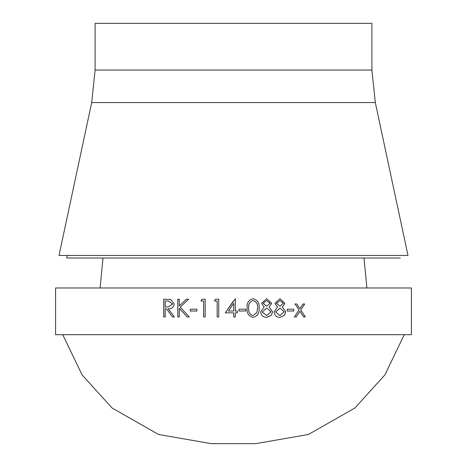 <?xml version="1.0" encoding="UTF-8"?>
<svg xmlns="http://www.w3.org/2000/svg" width="467" height="467" viewBox="0 0 467 467"><rect width="100%" height="100%" fill="white"/><g stroke="black" fill="none" stroke-linecap="round" stroke-linejoin="round"><path stroke-width="0.7" d="M411.427 334.681L55.573 334.681L55.573 287.981L411.427 287.981L411.427 334.681M293.714 309.201L287.252 309.201L287.252 311.022L293.714 311.022L293.714 309.201M282.442 307.053L285.728 311.769L284.444 315.447L279.914 317.391C276.446 317.28 274.503 315.453 274.094 311.915L277.491 307.053L274.975 303.287L280.019 298.734L284.858 303.34L282.412 307.053L285.699 311.769L284.409 315.447L279.885 317.391M269.185 307.053L272.541 311.769L271.228 315.447L266.61 317.391C263.084 317.28 261.111 315.453 260.697 311.915L264.147 307.053L261.596 303.287L266.715 298.734L271.654 303.34L269.161 307.053L272.512 311.769L271.204 315.447L266.593 317.391M247.136 308.074C246.617 303.025 248.59 299.913 253.044 298.734C257.533 299.884 259.559 302.995 259.121 308.074C259.559 313.135 257.533 316.241 253.044 317.391C248.602 316.223 246.629 313.118 247.136 308.074M245.776 309.201L238.958 309.201L238.958 311.022L245.776 311.022L245.776 309.201M235.321 312.843L237.37 312.843L237.37 311.022L235.321 311.022L235.321 298.734L225.31 312.843L233.728 312.843L233.728 316.935L235.321 316.935L235.321 312.843L235.321 316.935M217.143 316.935L218.731 316.935L218.731 299.189L215.462 299.189L214.423 301.011L217.155 301.011L217.143 316.935L217.155 301.011M203.612 301.011L203.612 316.935L205.182 316.935L205.182 299.189L201.948 299.189L200.921 301.011L203.63 301.011L203.63 316.935M196.905 309.201L190.256 309.201L190.256 311.022L196.905 311.022L196.905 309.201M179.316 308.372L187.209 316.935L189.263 316.935L180.221 307.152L188.604 299.189L186.409 299.189L179.316 305.949L179.316 299.189L177.804 299.189L177.804 316.935L179.316 316.935L179.316 308.372L187.238 316.935M166.421 308.745L172.504 316.935L174.354 316.935L168.248 308.745C171.675 308.979 173.642 307.374 174.144 303.935L170.782 299.435L163.754 299.189L163.754 316.935L165.225 316.935L165.225 308.745L166.462 308.745L172.539 316.935M299.878 311.302L303.597 316.935L305.33 316.935L300.76 309.971L304.706 303.97L302.966 303.97L299.878 308.646L296.773 303.97L294.998 303.97L299.003 309.971L294.356 316.935L296.136 316.935L299.878 311.302L296.096 316.935M375.322 102.577L407.989 255.455L59.011 255.455L91.678 102.577L95.11 70.05L371.89 70.05L375.322 102.577L91.678 102.577M371.89 70.05L371.89 23.35L95.11 23.35L95.11 70.05M400.254 258.006L66.746 258.006L67.271 255.455M296.732 303.97L299.878 308.646M304.659 303.97L300.719 309.971L305.284 316.935M163.8 316.935L163.8 299.189M168.283 306.953L172.679 303.935L168.348 301.011L165.225 301.011L165.225 306.924L168.243 306.953L172.644 303.935L168.348 301.011M179.316 305.949L186.438 299.189M177.839 316.935L177.839 299.189M190.285 311.022L190.285 309.201M200.944 301.011L201.966 299.189M214.441 301.011L215.474 299.189M235.321 298.734L235.321 311.022M237.364 311.022L237.364 312.843M225.316 312.843L233.5 300.917M233.728 303.317L228.439 311.022L233.728 311.022L233.728 303.317M245.77 309.201L245.77 311.022M253.032 298.734C257.521 299.884 259.541 302.995 259.103 308.074C259.541 313.135 257.521 316.241 253.032 317.391M248.713 308.062C248.228 312.009 249.687 314.513 253.085 315.569L256.879 312.528L257.545 308.062C257.942 304.134 256.459 301.629 253.096 300.555C249.687 301.618 248.228 304.122 248.713 308.062L248.724 308.062C248.24 312.009 249.699 314.513 253.096 315.569M253.085 300.555L253.096 300.555C249.699 301.618 248.24 304.122 248.724 308.062M266.704 298.734L271.625 303.34L269.161 307.053M266.733 308.062L262.25 311.968L266.628 315.569L270.983 311.798L266.733 308.062L262.267 311.968L266.628 315.569M266.628 300.555L263.149 303.317L266.692 306.247L270.095 303.281L266.628 300.555L263.166 303.317L266.692 306.247M280.002 298.734L284.829 303.34L282.412 307.053M280.031 308.062L275.612 311.968L279.931 315.569L284.205 311.798L280.031 308.062L275.641 311.968L279.931 315.569M279.931 300.555L276.499 303.317L279.99 306.247L283.335 303.281L279.931 300.555L276.522 303.317L279.99 306.247M293.679 309.201L293.679 311.022M404.259 334.681L384.884 374.925L354.879 408.018L308.424 434.473L255.758 443.65L211.242 443.65L158.576 434.473L112.121 408.018L82.116 374.925L62.741 334.681M103.009 258.006L100.096 287.981M366.91 287.981L363.997 258.006"/></g></svg>
